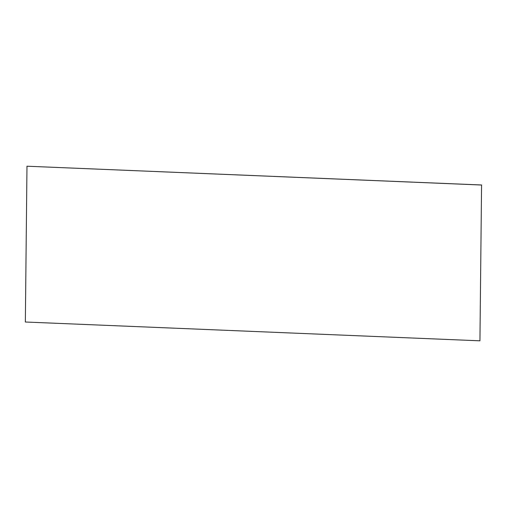 <?xml version="1.0" encoding="UTF-8"?>
<svg xmlns="http://www.w3.org/2000/svg" width="507" height="507" viewBox="0 0 507 507"><rect width="100%" height="100%" fill="white"/><g stroke="black" fill="none" stroke-linecap="round" stroke-linejoin="round"><path stroke-width="0.76" d="M481.568 185.017L479.939 340.818L481.568 185.017L26.979 166.214L481.65 184.985M26.979 166.214L25.35 322.015L479.939 340.818"/></g></svg>
